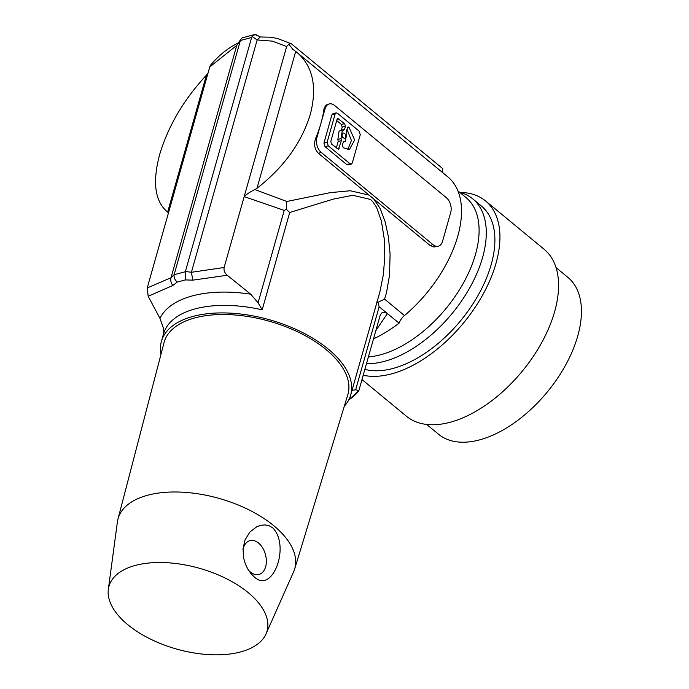 <?xml version="1.0" encoding="UTF-8"?>
<svg xmlns="http://www.w3.org/2000/svg" width="689" height="689" viewBox="0 0 689 689"><rect width="100%" height="100%" fill="white"/><g stroke="black" fill="none" stroke-linecap="round" stroke-linejoin="round"><path stroke-width="1.03" d="M257.815 35.931L254.982 34.467L252.122 36.474L257.152 39.953L260.261 36.965L270.458 37.206L277.391 38.455L291.481 43.872L442.794 168.693A10.929 6.123 -50.5 0 0 443.13 173.017M373.498 338.859A107.114 60.055 -50.5 0 0 399.077 323.175A10.929 6.123 -50.5 0 1 404.486 315.562A102.739 57.6 -50.5 0 0 457.789 236.129A102.739 57.6 -50.5 0 0 447.876 176.927L295.71 51.425L256.98 188.286L254.982 189.587C250.529 191.611 246.929 193.953 244.182 196.598L224.123 267.496L191.404 272.293L185.41 271.44L185.35 279.923L177.245 282.085C174.834 279.898 173.792 277.443 174.128 274.722L171.018 277.719L147.213 287.968L209.74 66.997L236.766 45.371L238.713 42.701C228.317 47.739 218.93 55.223 210.55 65.162M432.993 244.655A10.929 7.123 -104.9 0 0 438.359 246.18A10.929 7.123 -104.9 0 0 442.527 241.374L450.718 212.445A10.929 7.123 75.1 0 0 446.291 197.64L334.604 105.477A10.929 7.123 -104.9 0 0 329.23 103.953L325.63 105.253L323.968 109.043A102.739 57.6 -50.5 0 1 320.971 123.219L316.88 137.679A10.929 7.123 75.1 0 0 321.298 152.484L432.993 244.655L430.048 245.439L373.782 199L380.294 208.741L385.16 221.858L388.329 236.473L390.103 254.086L389.492 275.531L386.555 292.394L384.583 299.138L377.925 302.307L379.157 306.743L399.077 323.175M210.817 64.964L209.74 66.997M375.815 330.668L387.416 313.547L385.151 312.272L382.903 312.263L381.473 313.194L380.147 315.441L358.805 390.775A107.114 54.732 15.8 0 1 348.772 399.87M379.157 306.743L355.662 389.776L358.289 390.525A106.468 54.397 15.8 0 1 349.168 399.077M358.805 390.775L358.289 390.525M168.495 212.608L166.497 211.144C154.741 200.43 152.458 181.543 159.659 154.491C168.237 125.992 183.817 99.56 206.399 75.196L207.932 73.37M224.123 267.496C223.641 270.476 224.692 273.068 227.249 275.255L192.817 280.147L191.404 272.293L257.152 39.953L272.241 41.125L286.65 46.525L244.182 196.598L284.221 210.403L286.314 209.292L289.716 212.496L333.123 199.164L352.802 195.288L370.493 199.44L372.904 201.808L376.582 207.363L381.37 220.919L384.178 238.497L384.789 256.308L383.394 274.498L379.897 291.835L350.718 394.978A98.372 50.263 -164.2 0 0 328.171 349.004A98.372 50.263 -164.2 0 0 193.239 316.346A98.372 50.263 -164.2 0 0 161.407 341.408A98.372 50.263 -164.2 0 0 160.985 354.31M147.213 287.968L148.178 296.304L159.96 318.352L163.362 327.998L163.319 334.656M355.662 389.776L352.019 390.37M376.607 301.954L377.925 302.307M329.23 103.953A10.929 7.123 -104.9 0 0 325.062 108.75L320.971 123.219A102.739 57.6 -50.5 0 1 315.777 137.972C313.633 144.01 314.494 149.108 318.361 153.268L373.782 199M438.359 246.18L433.949 247.015L430.048 245.439M360.269 134.734L359.158 131.16L337.455 113.254L336.111 112.867L335.13 113.986L327.137 142.227L328.248 145.801L349.952 163.706L351.295 164.094L352.277 162.974L360.269 134.734M336.111 112.867L332.908 113.719L331.926 114.839L335.13 113.986M351.295 164.094L348.091 164.947L346.748 164.559L325.044 146.654L323.933 143.088L331.926 114.839M341.236 130.514L342.226 127.129L345.439 126.276L344.612 123.615L337.782 118.525L337.059 119.361L330.798 141.469L331.624 144.122L338.445 149.22L341.382 140.608L341.072 138.575L342.304 130.23L343.837 130.178M345.439 126.276L344.569 129.351L343.441 130.195M345.775 137.292C345.956 134.622 345.06 133.184 343.088 132.96C341.27 135.44 341.813 137.292 344.698 138.515L345.775 137.292M343.639 141.478L344.362 141.288L343.243 142.132L342.407 145.095L343.26 147.782L349.478 149.47L354.654 139.962L348.987 127.232L348.031 126.974L346.421 130.893L346.731 132.917L345.49 141.245L343.975 141.297M336.327 148.006L338.178 141.46L337.868 139.428L341.072 138.575M342.304 130.23L339.091 131.091L337.868 139.428M342.226 127.129L341.408 124.468L336.706 120.592M342.683 137.49L341.908 134.837M347.799 149.642L351.433 140.444L346.911 129.17M347.342 127.663L348.987 127.232M291.223 43.726L289.819 43.407L288.829 44.199L292.911 49.41L295.71 51.425M288.829 44.199L286.65 46.525M292.308 48.953L292.911 49.41M460.183 192.446A108.207 60.666 129.5 0 1 485.556 200.938A108.207 60.666 129.5 0 1 496.002 263.284A108.207 60.666 129.5 0 1 363.206 375.229M485.556 200.938L544.198 249.332A108.207 60.666 129.5 0 1 554.636 311.678A108.207 60.666 129.5 0 1 487.261 404.03A108.207 60.666 129.5 0 1 406.45 416.251L361.983 379.553M148.178 296.304L172.844 285.461C171.001 283.058 170.39 280.475 171.018 277.719L236.766 45.371L240.659 39.523L240.392 40.487L251.614 37.499L185.41 271.44M254.93 34.476L242.097 37.895L240.659 39.523M159.96 318.352A106.468 54.397 15.8 0 1 250.71 294.194L227.249 275.255M250.71 294.194L258.082 302.79L262.173 309.826A98.372 50.263 15.8 0 0 163.543 333.881L161.407 341.408M252.122 36.474L251.614 37.499M192.817 280.147L185.35 279.923M172.844 285.461L177.245 282.085M459.623 192.291A101.645 56.989 129.5 0 1 472.783 198.906A101.645 56.989 129.5 0 1 470.751 286.004A101.645 56.989 129.5 0 1 384.298 361.38A101.645 56.989 129.5 0 1 366.47 363.671M364.869 369.338A101.645 56.989 -50.5 0 0 392.894 368.477A101.645 56.989 -50.5 0 0 492.833 258.031A101.645 56.989 -50.5 0 0 481.387 206.002L472.783 198.906M260.261 36.965L256.506 34.872M556.066 267.625L567.943 277.426A101.645 56.989 129.5 0 1 577.752 335.999A101.645 56.989 129.5 0 1 514.459 422.753A101.645 56.989 129.5 0 1 438.548 434.234L426.663 424.424M286.314 209.292L286.779 201.481L330.272 192.636L350.305 190.758L369.046 195.099M266.014 633.932L293.609 571.81A91.809 46.912 -164.2 0 0 294.642 569.045A91.809 46.912 -164.2 0 0 273.731 525.664A91.809 46.912 -164.2 0 0 147.799 495.193A91.809 46.912 -164.2 0 0 117.965 519.05A91.809 46.912 -164.2 0 0 117.397 521.943L108.345 589.31A82.146 41.977 15.8 0 1 135.544 565.376A82.146 41.977 15.8 0 1 248.229 592.643A82.146 41.977 15.8 0 1 266.014 633.932A82.146 41.977 15.8 0 1 207.777 654.55A82.146 41.977 15.8 0 1 127.801 624.699A82.146 41.977 15.8 0 1 108.345 589.31M272.853 527.972L269.166 525.793L265.11 524.915L260.95 525.251L256.945 526.646L249.961 531.96L245.077 539.823L243.028 548.694L243.691 558.297L245.284 563.74L247.687 568.856L250.736 573.334L254.232 576.891C272.517 594.469 290.56 546.205 272.853 527.972M242.959 549.744A17.492 11.394 -104.9 0 1 258.564 543.078A17.492 11.394 -104.9 0 1 265.635 566.763A17.492 11.394 -104.9 0 1 250.374 572.008A17.492 11.394 -104.9 0 1 248.453 570.147M457.909 190.879L466.031 197.579A98.372 55.146 129.5 0 1 464.067 281.87A98.372 55.146 129.5 0 1 380.397 354.818A98.372 55.146 129.5 0 1 368.391 356.902M344.319 406.191A98.372 50.263 -164.2 0 0 350.718 394.978M256.98 188.286C283.799 167.41 301.567 142.787 310.283 114.4C317.362 87.245 313.03 66.661 297.278 52.657M117.965 519.05L164.025 342.674A95.513 48.798 15.8 0 1 195.065 317.853A95.513 48.798 15.8 0 1 300.912 333.424A95.513 48.798 15.8 0 1 347.824 394.685L294.642 569.045M286.779 201.481L254.982 189.587M185.315 271.742L174.128 274.722M240.392 40.487L174.196 274.42M289.716 212.496L262.173 309.826M318.361 153.268L321.298 152.484M323.933 143.088L327.137 142.227M325.044 146.654L328.248 145.801M346.748 164.559L349.952 163.706M337.369 148.867L339.177 148.385M337.085 119.266L338.79 118.809M341.408 124.468L344.612 123.615M338.178 141.46L341.382 140.608M341.356 130.204L344.569 129.351M404.486 315.562L384.583 299.138M315.777 137.972L316.88 137.679M284.221 210.403L258.082 302.79M325.062 108.75L323.968 109.043M206.399 75.196L167.677 212.057M166.497 211.144L168.486 212.789M343.372 141.813L345.49 141.245M240.702 39.402L238.661 42.718"/></g></svg>

